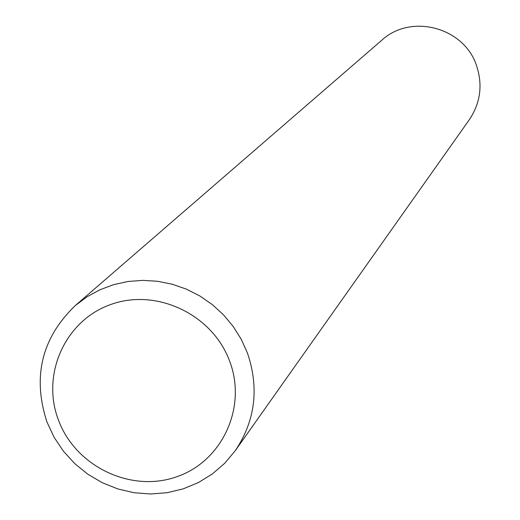 <?xml version="1.0" encoding="UTF-8"?>
<svg xmlns="http://www.w3.org/2000/svg" width="520" height="520" viewBox="0 0 520 520"><rect width="100%" height="100%" fill="white"/><g stroke="black" fill="none" stroke-linecap="round" stroke-linejoin="round"><path stroke-width="0.78" d="M247.39 352.904C259.344 388.018 255.327 420.582 235.326 450.606L224.816 463.184L212.433 473.909L198.478 482.528L183.294 488.832L167.252 492.687L150.735 494L134.134 492.746L117.858 488.95L102.291 482.723L87.796 474.201L74.724 463.6L63.388 451.159L54.054 437.19L46.956 422.012C32.246 376.747 41.704 337.922 75.309 305.552L86.983 296.822L99.82 289.815L113.568 284.674L127.972 281.502L142.76 280.365L157.631 281.281L172.308 284.239L186.505 289.185L199.94 296.03L212.355 304.636L223.509 314.841L233.188 326.443L241.202 339.209L247.39 352.904M75.309 305.552L381.719 40.287C410.878 13.188 464.048 27.241 476.496 65.507C482.911 84.845 480.519 102.908 469.326 119.704L235.326 450.606M229.678 361.25C247.332 407.609 221.942 461.844 176.059 476.996C130.429 492.837 75.556 466.265 58.513 420.245C40.788 374.459 65.254 320.079 111.215 304.35C156.917 287.937 212.713 314.652 229.678 361.25"/></g></svg>
